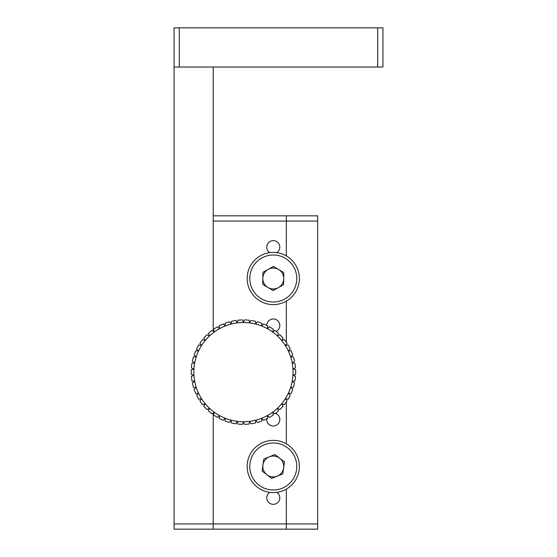 <?xml version="1.0" encoding="UTF-8"?>
<svg xmlns="http://www.w3.org/2000/svg" width="557" height="557" viewBox="0 0 557 557"><rect width="100%" height="100%" fill="white"/><g stroke="black" fill="none" stroke-linecap="round" stroke-linejoin="round"><path stroke-width="0.84" d="M273.278 304.609A26.109 26.109 0 0 1 247.169 278.5A26.109 26.109 0 0 1 273.278 252.391A26.109 26.109 0 0 1 299.387 278.5A26.109 26.109 0 0 1 273.278 304.609M273.278 255.002A23.498 23.498 0 0 1 293.63 290.253A23.498 23.498 0 0 1 252.927 290.253A23.498 23.498 0 0 1 273.278 255.002M262.758 284.39L273.118 290.559L283.638 284.669L283.798 272.61L273.438 266.441L262.918 272.331L262.758 284.39M278.618 269.525A10.444 10.444 0 0 1 278.382 287.614A10.444 10.444 0 0 1 262.834 278.361A10.444 10.444 0 0 1 278.618 269.525M213.227 215.838L286.333 215.838L286.333 255.886L286.333 215.838L317.664 215.838L317.664 523.928L286.333 523.928L286.333 489.102L286.333 529.15L213.227 529.15L213.227 412.974L213.227 523.928L174.062 523.928L174.062 27.85L382.938 27.85L382.938 67.014L179.284 67.014L179.284 27.85M174.062 523.928L174.062 529.15L213.227 529.15L213.227 523.928L286.333 523.928L286.333 529.15L317.664 529.15L317.664 523.928M213.227 67.014L213.227 331.276L213.227 221.059L317.664 221.059M286.333 443.873L286.333 401.91L286.333 443.873M286.333 400.003L286.333 398.923L286.333 400.003M286.333 345.319L286.333 344.24L286.333 345.319M286.333 342.332L286.333 301.114L286.333 342.332M377.716 27.85L377.716 67.014M179.284 67.014L174.062 67.014M273.278 492.597A26.109 26.109 0 0 1 247.169 466.488A26.109 26.109 0 0 1 273.278 440.378A26.109 26.109 0 0 1 299.387 466.488A26.109 26.109 0 0 1 273.278 492.597M273.278 442.989A23.498 23.498 0 0 1 293.63 478.24A23.498 23.498 0 0 1 252.927 478.24A23.498 23.498 0 0 1 273.278 442.989M263.767 459.072L262.103 471.02L271.614 478.428L282.789 473.903L284.453 461.955L274.942 454.547L263.767 459.072M283.624 467.929A10.444 10.444 0 0 1 266.859 474.724A10.444 10.444 0 0 1 269.351 456.81A10.444 10.444 0 0 1 283.624 467.929M276.105 331.38A6.524 6.524 0 0 0 272.373 319.036A6.524 6.524 0 0 0 266.754 325.392M266.782 418.836A6.524 6.524 0 0 0 273.278 426.021A6.524 6.524 0 0 0 275.492 413.35M273.668 412.974A6.524 6.524 0 0 0 272.812 412.981M267.778 415.975A6.524 6.524 0 0 0 267.485 416.49M269.713 492.353A6.524 6.524 0 0 0 273.278 504.343A6.524 6.524 0 0 0 276.843 492.353M276.843 252.634A6.524 6.524 0 0 0 278.201 242.88A6.524 6.524 0 0 0 268.356 242.88A6.524 6.524 0 0 0 269.713 252.634M290.281 349.037A52.219 52.219 0 0 0 288.039 344.95L285.33 345.542A49.608 49.608 0 0 1 288.331 351.001L290.281 349.037M287.022 343.349A52.219 52.219 0 0 0 284.279 339.575L281.668 340.501A49.608 49.608 0 0 1 285.33 345.542L287.022 343.349M283.067 338.113A52.219 52.219 0 0 0 279.879 334.715L277.407 335.962A49.608 49.608 0 0 1 281.668 340.501L283.067 338.113M278.493 333.413A52.219 52.219 0 0 0 274.9 330.44L272.603 331.993A49.608 49.608 0 0 1 277.407 335.962L278.493 333.413M273.369 329.326A52.219 52.219 0 0 0 269.428 326.827L267.346 328.651A49.608 49.608 0 0 1 272.603 331.993L273.369 329.326M267.771 325.915A52.219 52.219 0 0 0 263.545 323.93L261.706 325.998A49.608 49.608 0 0 1 267.346 328.651L267.771 325.915M261.783 323.234A52.219 52.219 0 0 0 257.348 321.786L255.781 324.077A49.608 49.608 0 0 1 261.706 325.998L261.783 323.234M255.51 321.319A52.219 52.219 0 0 0 250.928 320.442L249.661 322.907A49.608 49.608 0 0 1 255.781 324.077L255.51 321.319M249.049 320.205A52.219 52.219 0 0 0 244.391 319.913L243.444 322.517A49.608 49.608 0 0 1 249.661 322.907L249.049 320.205M242.497 319.913A52.219 52.219 0 0 0 237.839 320.205L237.226 322.907A49.608 49.608 0 0 1 243.444 322.517L242.497 319.913M235.959 320.442A52.219 52.219 0 0 0 231.378 321.319L231.106 324.077A49.608 49.608 0 0 1 237.226 322.907L235.959 320.442M229.547 321.786A52.219 52.219 0 0 0 225.105 323.234L225.181 325.998A49.608 49.608 0 0 1 231.106 324.077L229.547 321.786M223.343 323.93A52.219 52.219 0 0 0 219.124 325.915L219.549 328.651A49.608 49.608 0 0 1 225.181 325.998L223.343 323.93M217.46 326.827A52.219 52.219 0 0 0 213.526 329.326L214.285 331.993A49.608 49.608 0 0 1 219.549 328.651L217.46 326.827M211.994 330.44A52.219 52.219 0 0 0 208.395 333.413L209.488 335.962A49.608 49.608 0 0 1 214.285 331.993L211.994 330.44M207.016 334.715A52.219 52.219 0 0 0 203.82 338.113L205.22 340.501A49.608 49.608 0 0 1 209.488 335.962L207.016 334.715M202.616 339.575A52.219 52.219 0 0 0 199.872 343.349L201.557 345.542A49.608 49.608 0 0 1 205.22 340.501L202.616 339.575M198.856 344.95A52.219 52.219 0 0 0 196.607 349.037L198.557 351.001A49.608 49.608 0 0 1 201.557 345.542L198.856 344.95M195.799 350.75A52.219 52.219 0 0 0 194.087 355.088L196.266 356.793A49.608 49.608 0 0 1 198.557 351.001L195.799 350.75M193.495 356.891A52.219 52.219 0 0 0 192.339 361.409L194.713 362.83A49.608 49.608 0 0 1 196.266 356.793L193.495 356.891M191.984 363.268A52.219 52.219 0 0 0 191.399 367.899L193.933 369.006A49.608 49.608 0 0 1 194.713 362.83L191.984 363.268M191.281 369.792A52.219 52.219 0 0 0 191.281 374.457L193.933 375.237A49.608 49.608 0 0 1 193.933 369.006L191.281 369.792M191.399 376.344A52.219 52.219 0 0 0 191.984 380.974L194.713 381.42A49.608 49.608 0 0 1 193.933 375.237L191.399 376.344M192.339 382.84A52.219 52.219 0 0 0 193.495 387.359L196.266 387.456A49.608 49.608 0 0 1 194.713 381.42L192.339 382.84M194.087 389.155A52.219 52.219 0 0 0 195.799 393.5L198.557 393.242A49.608 49.608 0 0 1 196.266 387.456L194.087 389.155M196.607 395.212A52.219 52.219 0 0 0 198.856 399.299L201.557 398.708A49.608 49.608 0 0 1 198.557 393.242L196.607 395.212M199.872 400.901A52.219 52.219 0 0 0 202.616 404.674L205.22 403.741A49.608 49.608 0 0 1 201.557 398.708L199.872 400.901M203.82 406.13A52.219 52.219 0 0 0 207.016 409.534L209.488 408.288A49.608 49.608 0 0 1 205.22 403.741L203.82 406.13M208.395 410.829A52.219 52.219 0 0 0 211.994 413.802L214.285 412.257A49.608 49.608 0 0 1 209.488 408.288L208.395 410.829M213.526 414.916A52.219 52.219 0 0 0 217.46 417.416L219.549 415.592A49.608 49.608 0 0 1 214.285 412.257L213.526 414.916M219.124 418.335A52.219 52.219 0 0 0 223.343 420.319L225.181 418.244A49.608 49.608 0 0 1 219.549 415.592L219.124 418.335M225.105 421.015A52.219 52.219 0 0 0 229.547 422.457L231.106 420.173A49.608 49.608 0 0 1 225.181 418.244L225.105 421.015M231.378 422.93A52.219 52.219 0 0 0 235.959 423.8L237.226 421.343A49.608 49.608 0 0 1 231.106 420.173L231.378 422.93M292.808 355.088A52.219 52.219 0 0 0 291.088 350.75L288.331 351.001A49.608 49.608 0 0 1 290.629 356.793L292.808 355.088M294.556 361.409A52.219 52.219 0 0 0 293.393 356.891L290.629 356.793A49.608 49.608 0 0 1 292.174 362.83L294.556 361.409M295.495 367.899A52.219 52.219 0 0 0 294.911 363.268L292.174 362.83A49.608 49.608 0 0 1 292.954 369.006L295.495 367.899M295.614 374.457A52.219 52.219 0 0 0 295.614 369.792L292.954 369.006A49.608 49.608 0 0 1 292.954 375.237L295.614 374.457M294.911 380.974A52.219 52.219 0 0 0 295.495 376.344L292.954 375.237A49.608 49.608 0 0 1 292.174 381.42L294.911 380.974M293.393 387.359A52.219 52.219 0 0 0 294.556 382.84L292.174 381.42A49.608 49.608 0 0 1 290.629 387.456L293.393 387.359M291.088 393.5A52.219 52.219 0 0 0 292.808 389.155L290.629 387.456A49.608 49.608 0 0 1 288.331 393.242L291.088 393.5M288.039 399.299A52.219 52.219 0 0 0 290.281 395.212L288.331 393.242A49.608 49.608 0 0 1 285.33 398.708L288.039 399.299M284.279 404.674A52.219 52.219 0 0 0 287.022 400.901L285.33 398.708A49.608 49.608 0 0 1 281.668 403.741L284.279 404.674M279.879 409.534A52.219 52.219 0 0 0 283.067 406.13L281.668 403.741A49.608 49.608 0 0 1 277.407 408.288L279.879 409.534M274.9 413.802A52.219 52.219 0 0 0 278.493 410.829L277.407 408.288A49.608 49.608 0 0 1 272.603 412.257L274.9 413.802M269.428 417.416A52.219 52.219 0 0 0 273.369 414.916L272.603 412.257A49.608 49.608 0 0 1 267.346 415.592L269.428 417.416M263.545 420.319A52.219 52.219 0 0 0 267.771 418.335L267.346 415.592A49.608 49.608 0 0 1 261.706 418.244L263.545 420.319M257.348 422.457A52.219 52.219 0 0 0 261.783 421.015L261.706 418.244A49.608 49.608 0 0 1 255.781 420.173L257.348 422.457M250.928 423.8A52.219 52.219 0 0 0 255.51 422.93L255.781 420.173A49.608 49.608 0 0 1 249.661 421.343L250.928 423.8M244.391 424.337A52.219 52.219 0 0 0 249.049 424.037L249.661 421.343A49.608 49.608 0 0 1 243.444 421.733L244.391 424.337M237.839 424.037A52.219 52.219 0 0 0 242.497 424.337L243.444 421.733A49.608 49.608 0 0 1 237.226 421.343L237.839 424.037"/></g></svg>
